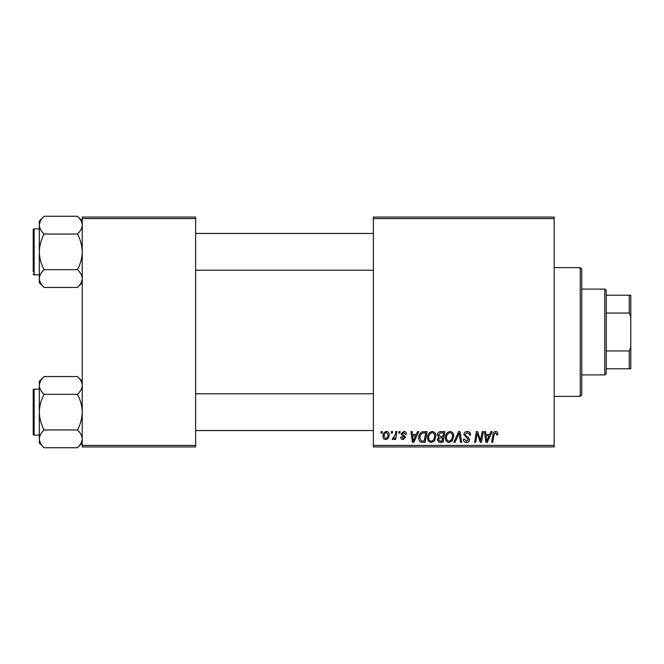 <?xml version="1.0" encoding="UTF-8"?>
<svg xmlns="http://www.w3.org/2000/svg" width="664" height="664" viewBox="0 0 664 664"><rect width="100%" height="100%" fill="white"/><g stroke="black" fill="none" stroke-linecap="round" stroke-linejoin="round"><path stroke-width="1" d="M373.375 217.078L554.183 217.078L554.183 218.605L373.375 218.605L373.375 217.078M427.558 437.692C427.541 434.281 429.102 432.206 432.239 431.459C434.704 431.915 435.933 433.459 435.916 436.099L434.447 440.846L431.268 442.465C428.72 442 427.483 440.406 427.558 437.692M416.27 434.522L417.581 431.6L418.793 431.6L413.805 442.324L412.444 442.324L410.974 431.6L412.095 431.6L412.46 434.522L416.27 434.522M495.576 431.459C497.029 431.559 497.759 432.347 497.768 433.824L497.668 434.804L496.547 434.945L496.655 434.007L495.502 432.712L494.041 434.729L492.754 442.324L491.617 442.324L492.945 434.464C493.078 432.721 493.958 431.716 495.576 431.459M463.92 434.613C464.119 432.604 465.24 431.55 467.282 431.459C469.531 431.583 470.643 432.795 470.602 435.094L469.489 435.219L469.207 433.642L467.207 432.712L465.032 434.513L465.323 435.451L468.228 437.277L469.489 439.618C469.348 441.452 468.352 442.407 466.485 442.465C464.551 442.349 463.505 441.311 463.356 439.361L464.476 439.012L466.526 441.211L468.377 439.684L463.92 434.613M453.894 442.324L458.575 431.6L460.003 431.6L461.646 442.324L460.517 442.324L459.114 433.135L455.097 442.324L453.894 442.324M445.395 437.692C445.37 434.281 446.93 432.206 450.067 431.459C452.533 431.915 453.761 433.459 453.753 436.099L452.284 440.846L449.096 442.465C446.548 442 445.32 440.406 445.395 437.692M380.912 433.135L381.169 431.6L382.29 431.6L382.057 433.135L380.912 433.135M373.375 445.395L554.183 445.395L554.183 446.922L373.375 446.922L373.375 218.605M554.183 445.395L554.183 218.605M437.451 434.937C437.584 432.961 438.614 431.849 440.539 431.6L444.83 431.6L443.021 442.324L438.788 442.149L437.31 439.717L438.788 437.103L437.451 434.937M489.675 434.522L490.995 431.6L492.198 431.6L487.218 442.324L485.857 442.324L484.388 431.6L485.509 431.6L485.865 434.522L489.675 434.522M481.01 438.149L482.155 431.6L483.284 431.6L481.45 442.324L480.271 442.324L477.2 433.227L475.714 442.324L474.577 442.324L476.395 431.6L477.565 431.6L480.661 440.689L481.01 438.149M403.861 431.459C405.563 431.525 406.451 432.405 406.526 434.107L405.413 434.389L403.812 432.438L402.351 433.634L405.555 437.319L403.214 439.543C401.654 439.502 400.807 438.713 400.674 437.169L401.786 437.036L403.264 438.564L404.434 437.493L401.795 435.136L401.23 433.716L403.861 431.459M422.105 431.857L427.002 431.6L425.192 442.324L421.15 442.191C419.44 441.352 418.652 439.933 418.785 437.933C418.718 435.202 419.822 433.177 422.105 431.857M382.987 436.281C382.912 433.667 384.074 432.056 386.456 431.459C388.224 431.7 389.112 432.729 389.112 434.571C389.22 437.294 388.042 438.945 385.585 439.543C383.8 439.253 382.937 438.165 382.987 436.281M391.221 433.135L391.478 431.6L392.598 431.6L392.366 433.135L391.221 433.135M395.213 434.721L395.777 431.6L396.906 431.6L395.595 439.402L394.457 439.402L394.748 437.792L392.939 439.543L392.175 439.261L395.213 434.721M398.749 433.135L399.006 431.6L400.118 431.6L399.886 433.135L398.749 433.135M82.236 217.078L195.623 217.078L195.623 218.605L82.236 218.605L82.236 217.078M195.623 445.395L195.623 446.922L82.236 446.922L82.236 445.395L195.623 445.395L195.623 218.605M82.236 445.395L82.236 218.605M442.108 441.07L442.664 437.725L439.045 438.174L438.423 439.676L440.19 441.07L442.108 441.07M442.88 436.472L443.494 432.853L440.307 432.911L438.564 434.97L440.514 436.472L442.88 436.472M451.404 440.024L452.632 436.049C452.649 434.165 451.761 433.052 449.984 432.712C447.602 433.434 446.44 435.136 446.507 437.808C446.465 439.726 447.337 440.863 449.13 441.211L451.404 440.024M487.584 438.962L489.069 435.775L486.023 435.775L486.695 441.153L487.584 438.962M414.17 438.962L415.656 435.775L412.61 435.775L413.282 441.153L414.17 438.962M424.271 441.07L425.666 432.853L424.23 432.853C421.275 433.127 419.831 434.845 419.897 438.008L421.25 440.888L424.271 441.07M433.575 440.024L434.804 436.049C434.812 434.165 433.932 433.052 432.156 432.712C429.766 433.434 428.612 435.136 428.678 437.808C428.629 439.726 429.508 440.863 431.301 441.211L433.575 440.024M385.635 438.564C387.319 437.949 388.108 436.655 388 434.688L386.448 432.438C384.821 433.086 384.033 434.364 384.099 436.281L385.635 438.564M580.236 267.642L581.764 269.177L581.764 394.823L580.236 396.358L580.236 267.642L554.183 267.642M580.236 396.358L554.183 396.358M82.236 381.302L77.464 376.529C80.444 379.302 82.037 382.265 82.236 385.435L82.137 384.199L82.236 385.435C82.054 388.556 80.46 391.528 77.464 394.333L44.098 394.333C41.118 391.561 39.525 388.598 39.325 385.435C39.508 382.306 41.102 379.335 44.098 376.529L77.464 376.529M39.425 440.074L39.325 442.979L44.098 447.752C41.118 444.98 39.525 442.008 39.325 438.846C39.508 435.717 41.102 432.754 44.098 429.948C41.11 424.354 39.516 418.42 39.325 412.137C39.525 405.837 41.11 399.902 44.098 394.333M39.325 435.127L34.121 435.127A0.921 0.921 0 0 1 33.2 434.206A0.921 0.921 0 0 0 34.121 435.127L34.121 389.154A0.921 0.921 0 0 0 33.2 390.075L33.2 434.206L33.2 390.075A0.921 0.921 0 0 1 34.121 389.154L39.325 389.154M77.464 394.333C80.452 399.919 82.045 405.853 82.236 412.137C82.037 418.436 80.452 424.371 77.464 429.948C80.444 432.721 82.037 435.684 82.236 438.846C82.054 441.975 80.46 444.946 77.464 447.752L44.098 447.752M77.464 429.948L44.098 429.948M80.917 443.394L82.137 440.074M40.645 380.879L39.425 384.199M44.098 376.529L39.325 381.302L39.325 438.846M82.236 221.021L77.464 216.248C80.444 219.02 82.037 221.992 82.236 225.154L82.137 223.926L82.236 225.154C82.054 228.283 80.46 231.246 77.464 234.052L44.098 234.052C41.118 231.279 39.525 228.316 39.325 225.154C39.508 222.025 41.102 219.054 44.098 216.248L77.464 216.248M44.098 216.248L39.325 221.021L39.325 282.698L44.098 287.471C41.118 284.698 39.525 281.735 39.325 278.565C39.508 275.444 41.102 272.472 44.098 269.667C41.11 264.081 39.516 258.147 39.325 251.863C39.525 245.564 41.11 239.629 44.098 234.052M39.325 228.873L34.121 228.873A0.921 0.921 0 0 0 33.2 229.794L33.2 271.784M33.2 231.943L33.2 229.794A0.921 0.921 0 0 1 34.121 228.873L34.121 274.846A0.921 0.921 0 0 1 33.2 273.925M34.121 274.846L39.325 274.846M77.464 234.052C80.452 239.646 82.045 245.58 82.236 251.863C82.037 258.163 80.452 264.098 77.464 269.667C80.444 272.439 82.037 275.402 82.236 278.565C82.054 281.694 80.46 284.665 77.464 287.471L44.098 287.471M77.464 269.667L44.098 269.667M80.917 283.121L82.137 279.801M40.645 220.606L39.425 223.926M604.755 289.097L606.282 290.624L606.282 373.375L604.755 374.903L604.755 289.097L581.764 289.097M606.282 295.223L630.8 295.223L630.8 368.777L629.264 368.777L629.264 350.957L630.8 347.322M606.282 350.957L629.264 350.957M630.8 316.678L629.264 313.043L629.264 295.223M606.282 313.043L629.264 313.043M606.282 368.777L629.264 368.777M82.236 442.979L77.464 447.752M373.375 430.529L195.623 430.529M373.375 393.752L195.623 393.752M195.623 233.471L373.375 233.471M195.623 270.248L373.375 270.248M82.236 282.698L77.464 287.471M604.755 374.903L581.764 374.903"/></g></svg>
